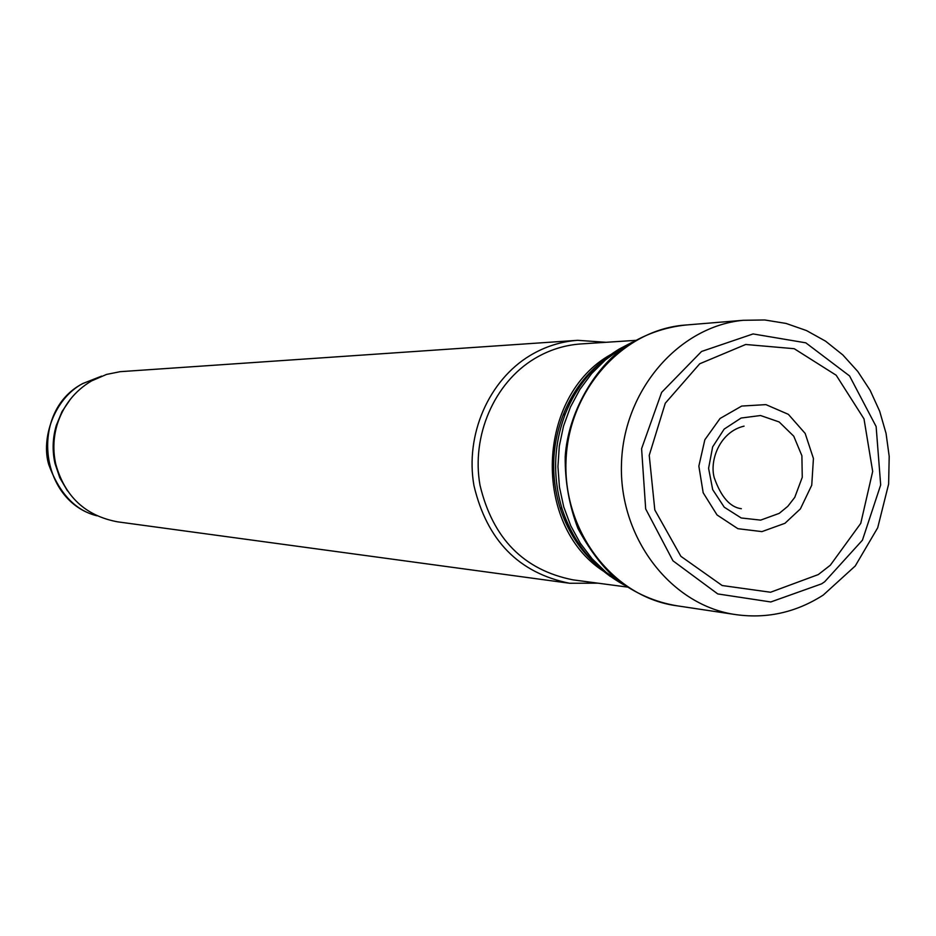 <?xml version="1.0" encoding="UTF-8"?>
<svg xmlns="http://www.w3.org/2000/svg" width="936" height="936" viewBox="0 0 936 936"><rect width="100%" height="100%" fill="white"/><g stroke="black" fill="none" stroke-linecap="round" stroke-linejoin="round"><path stroke-width="1.4" d="M635.485 340.376L580.987 343.933C564.56 345.056 549.081 349.959 534.55 358.652C494.231 382.836 471.217 435.837 480.004 485.222C492.734 538.539 523.774 570.082 573.113 579.875L627.249 587.059M606.025 342.295L577.699 340.318C560.91 341.523 545.08 346.554 530.221 355.434C488.732 380.297 464.981 434.795 473.955 485.62C486.977 540.493 518.848 573.043 569.591 583.257L597.987 583.175M70.492 399.087L62.01 411.583L56.23 425.623C52.603 438.106 52.182 450.684 54.967 463.367L59.799 477.769L67.427 490.803M577.699 340.318L120.194 371.674L106.54 374.423L91.541 380.929C74.587 391.014 63.086 405.697 57.061 424.944C53.293 437.884 52.861 450.941 55.75 464.104C64.83 496.548 85.422 515.783 117.491 521.82L569.591 583.257M818.298 574.575L770.562 592.242L722.171 585.526L680.881 556.323L654.814 509.945L649.233 455.341L665.285 403.217L699.742 363.765L745.699 344.483L794.231 348.707L836.211 375.254L863.998 418.872L872.68 471.428L860.757 523.364L830.326 565.215L818.298 574.575M800.397 508.88L784.965 523.294L761.939 531.613L737.872 528.688L717.034 514.952L703.182 492.781L698.853 466.116L704.843 439.768L720.053 418.486L741.71 406.06L765.917 404.621L788.369 414.344L805.171 433.426L813.431 458.488L811.746 485.187L800.397 508.88M611.009 354.44C536.351 395.612 531.835 524.85 603.451 571.171M598.396 364.666C582.8 378.261 571.019 395.132 563.051 415.28C551.655 445.665 550.637 476.401 559.974 507.487C566.935 529.179 578.284 547.49 594.032 562.431M617.865 349.888C593.986 364.759 576.471 386.088 565.309 413.864C553.562 445.232 552.497 476.962 562.138 509.055C571.416 537.51 587.469 559.95 610.307 576.389M629.577 343.91L620.977 348.66L605.487 359.869L591.669 373.558L579.887 389.423L570.422 407.09L563.507 426.149L559.307 446.144L557.938 466.596L559.435 487.012L563.741 506.902L570.761 525.81L580.32 543.266L592.184 558.874L606.048 572.259L621.598 583.14M101.591 376.132L82.801 383.549C29.344 410.986 39.125 501.251 96.923 515.783M821.586 583.853L770.784 601.965L717.748 593.927L672.972 560.816L645.676 508.927L641.593 448.683L661.635 392.383L701.555 351.468L753.07 333.941L805.814 342.833L849.56 375.933L876.131 426.547L880.682 484.953L862.43 540.189L824.674 581.759L821.586 583.853M733.333 614.25C669.404 603.767 618.743 536.539 621.492 463.378C623.622 390.207 678.658 326.5 743.137 320.299L764.759 319.972L786.064 323.435L806.504 330.572L825.575 341.172L842.821 354.931L857.797 371.487L870.176 390.406L879.664 411.22L886.053 433.391L889.2 456.405L888.627 484.087L877.699 527.775L855.258 565.964L823.259 595.062C795.436 612.893 765.461 619.281 733.333 614.25L677.243 605.838C614.238 597.788 563.273 532.76 565.987 461.53C568.023 390.277 623.212 328.793 686.626 324.956L743.137 320.299M794.769 497.355L787.808 506.329L779.232 513.361L760.652 520.124L741.218 517.971L724.253 507.207L712.694 489.645L708.587 468.304L712.647 446.881L724.172 429.097L741.125 418.029L760.57 415.525L779.162 421.96L793.751 436.188L801.895 455.75L802.257 477.348L794.769 497.355M632.35 342.19L619.269 349.023C594.617 364.244 576.635 385.854 565.309 413.864L563.051 415.28C571.463 393.951 583.9 376.471 600.385 362.852M624.253 585.035C594.243 568.48 573.546 543.161 562.138 509.055L559.974 507.487C566.935 529.331 578.191 547.595 593.728 562.29M96.97 515.794C75.453 510.553 59.389 493.518 48.777 464.689C40.892 439.042 53.761 399.052 82.637 383.584L101.638 376.12M54.967 463.367L55.75 464.104M56.23 425.623L57.061 424.944M677.243 605.838C655.34 602.211 635.275 593.471 617.035 579.63C603.088 567.848 590.078 550.813 577.98 528.536C569.217 505.615 564.958 481.701 565.192 456.78C568.047 411.817 595.6 367.251 624.324 347.42C643.57 334.632 664.338 327.144 686.626 324.956M741.335 508.716C730.115 507.289 721.083 496.981 714.262 477.793C709.277 460.395 719.924 431.671 744.085 426.137"/></g></svg>
